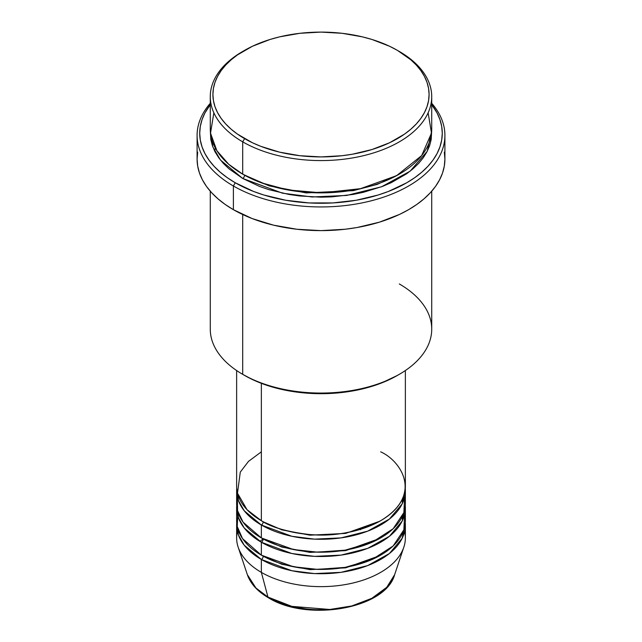 <?xml version="1.0" encoding="UTF-8"?>
<svg xmlns="http://www.w3.org/2000/svg" width="642" height="642" viewBox="0 0 642 642"><rect width="100%" height="100%" fill="white"/><g stroke="black" fill="none" stroke-linecap="round" stroke-linejoin="round"><path stroke-width="0.96" d="M404.62 531.48A84.367 48.704 180 0 1 403.834 547.161L394.637 574.678L386.781 587.269L371.854 598.304L351.752 605.968L329.819 609.475L291.805 606.361L267.971 597.092A2.64 1.525 120 0 0 268.46 597.782A2.64 1.525 -60 0 1 267.971 597.092A74.994 43.303 0 0 0 342.972 607.878A74.994 43.303 0 0 0 394.637 574.678C385.609 608.833 307.333 622.202 268.452 597.782C257.594 591.475 250.565 583.779 247.363 574.678A74.994 43.303 0 0 0 267.971 597.092L261.35 572.375L267.971 597.092L255.957 588.032L247.363 574.678L238.166 547.161A84.367 48.704 180 0 1 237.38 531.48M261.35 451.832L248.494 461.373L240.293 472.095L237.484 493.16L247.034 509.692L261.35 520.71A84.367 48.704 0 0 0 353.285 531.271A84.367 48.704 0 0 0 405.367 486.275L405.367 370.538M405.367 490.576A84.367 48.704 180 0 0 405.279 488.426L402.165 503.858L389.405 519.081L367.689 531.143L341.03 537.892L314.54 539.144L291.829 536.279L261.35 525.02A2.64 1.525 120 0 0 263.212 521.794L262.289 521.248L263.212 521.794A2.64 1.525 -60 0 1 261.35 525.02L244.257 510.807L238.439 500.591L236.721 488.426A84.367 48.704 180 0 0 236.633 490.576L236.633 503.497A84.367 48.704 0 0 0 261.35 537.932A84.367 48.704 0 0 0 353.285 548.493A84.367 48.704 0 0 0 405.367 503.497L405.367 490.576A84.367 48.704 180 0 1 353.285 535.58A84.367 48.704 180 0 1 261.35 525.02L261.35 537.932L261.35 525.02A84.367 48.704 180 0 1 236.633 490.576M237.38 497.036L237.556 510.671L243.101 522.195L261.35 537.932L293.362 549.512L317.381 552.152L345.139 550.162L372.296 542.161L393.145 528.743L403.866 512.621L404.62 497.036M405.367 507.798A84.367 48.704 180 0 0 405.279 505.647L402.165 521.079L389.405 536.303L367.689 548.364L341.03 555.113L314.54 556.365L291.829 553.5L261.35 542.241A2.64 1.525 120 0 0 263.212 539.007L262.289 538.469L263.212 539.007A2.64 1.525 -60 0 1 261.35 542.241L244.257 528.029L238.439 517.813L236.721 505.647A84.367 48.704 180 0 0 236.633 507.798L236.633 520.718A84.367 48.704 0 0 0 261.35 555.153A84.367 48.704 0 0 0 353.285 565.714A84.367 48.704 0 0 0 405.367 520.718L405.367 507.798A84.367 48.704 180 0 1 353.285 552.794A84.367 48.704 180 0 1 261.35 542.241L261.35 555.153L261.35 542.241A84.367 48.704 180 0 1 236.633 507.798M237.965 512.107L237.227 526.448L242.556 538.638L261.35 555.153L293.362 566.734L317.381 569.374L345.139 567.384L372.296 559.383L393.145 545.965L403.866 529.843L404.62 514.258M405.367 525.02A84.367 48.704 180 0 0 405.279 522.869L402.165 538.293L389.405 553.524L367.689 565.586L341.03 572.335L314.54 573.587L291.829 570.722L261.35 559.463A2.64 1.525 120 0 0 263.212 556.229L262.289 555.691L263.212 556.229A2.64 1.525 -60 0 1 261.35 559.463L244.257 545.251L238.439 535.035L236.721 522.869A84.367 48.704 180 0 0 236.633 525.02L236.633 537.932A84.367 48.704 0 0 0 261.35 572.375A84.367 48.704 0 0 0 353.285 582.936A84.367 48.704 0 0 0 405.367 537.932L405.367 525.02A84.367 48.704 180 0 1 353.285 570.016A84.367 48.704 180 0 1 261.35 559.463L261.35 572.375L261.35 559.463A84.367 48.704 180 0 1 236.633 525.02M213.866 112.799L210.52 133.175L216.876 150.693L228.729 164.28L242.708 174.151L242.708 141.858L244.57 138.632A108.089 62.402 180 0 1 244.57 50.381A108.089 62.402 180 0 1 397.43 50.381L389.574 46.264L371.951 39.467L362.361 36.851L342.09 33.296L321 32.1L299.91 33.296L279.639 36.851L270.049 39.467L252.426 46.264L237.444 54.915L231.128 59.834L225.671 65.091L221.137 70.62L217.566 76.39L214.99 82.328L213.433 88.387L212.911 94.502L213.433 100.625L214.99 106.676L217.566 112.623L221.137 118.385L225.671 123.922L231.128 129.178L237.444 134.098L252.426 142.749L260.949 146.392L279.639 152.162L299.91 155.709L321 156.913L342.09 155.709L352.378 154.224L371.951 149.538L389.574 142.749L404.556 134.098L410.872 129.178L416.329 123.922L420.863 118.385L424.434 112.623L427.01 106.676L428.567 100.625L429.089 94.502L428.567 88.387L427.01 82.328L424.434 76.39L420.863 70.62L416.329 65.091L410.872 59.834L397.43 50.381A108.089 62.402 180 0 1 397.43 138.632A108.089 62.402 180 0 1 244.57 138.632L242.708 141.858A110.729 63.927 0 0 0 399.292 141.858A110.729 63.927 0 0 0 399.3 51.456A110.729 63.927 0 0 0 399.292 51.456A110.729 63.927 180 0 1 431.729 96.661A110.729 63.927 180 0 1 363.372 155.717A110.729 63.927 180 0 1 242.708 141.858L242.708 174.151A110.729 63.927 0 0 0 363.372 188.01A110.729 63.927 0 0 0 431.729 128.946L431.729 96.661M399.292 283.933A110.729 63.927 180 0 1 399.3 374.342A110.729 63.927 180 0 1 242.708 374.342L244.57 375.418A108.089 62.402 0 0 0 397.43 375.418L381.051 383.178L362.361 388.94L342.09 392.495L321 393.69L299.91 392.495L279.639 388.94L260.949 383.178L252.426 379.526L242.708 374.342A110.729 63.927 0 0 0 363.372 388.193A110.729 63.927 0 0 0 431.729 329.137L431.729 191.188M233.383 185.987A123.906 71.535 0 0 0 393.538 193.403A123.906 71.535 0 0 0 431.729 103.298A123.906 71.535 180 0 1 444.906 135.406A123.906 71.535 180 0 1 368.42 201.5A123.906 71.535 180 0 1 233.383 185.987L233.383 209.669A123.906 71.535 0 0 0 368.42 225.173A123.906 71.535 0 0 0 444.906 159.08L444.312 166.093L442.531 173.035L439.569 179.848L435.477 186.461L430.276 192.809L424.025 198.827L416.778 204.469L408.617 209.669L399.605 214.38L379.406 222.172L356.968 227.541L345.171 229.242L321 230.622L296.829 229.242L273.58 225.173L252.162 218.561L233.383 209.669L233.383 185.987A123.906 71.535 180 0 1 197.094 135.406A123.906 71.535 180 0 1 210.271 103.298A123.906 71.535 0 0 0 233.383 185.987L235.245 182.761L233.383 185.987M431.729 104.694A121.274 70.018 180 0 1 389.75 190.931A121.274 70.018 180 0 1 235.245 182.761L253.622 191.468L263.83 194.999L285.794 200.256L309.115 202.928L332.885 202.928L356.206 200.256L378.17 194.999L388.378 191.468L406.755 182.761L414.748 177.665L421.834 172.152L427.949 166.254L433.037 160.043L437.05 153.574L439.939 146.914L441.688 140.117L442.274 133.255L441.688 126.386L439.939 119.589L437.05 112.928L431.729 104.694M244.57 175.226A2.64 1.525 -60 0 1 242.708 178.452L220.463 160.043L212.799 146.833L210.335 131.096L210.809 139.515L212.398 145.726L215.038 151.809L218.705 157.715L223.352 163.389L228.937 168.766L242.708 178.452A2.64 1.525 120 0 0 244.57 175.226L269.215 185.875L306.234 192.921L353.357 190.642L377.231 184.39L398.353 174.688L377.231 184.39L353.357 190.642L306.234 192.921L269.215 185.875L243.647 174.688M261.35 383.33L261.35 520.71L261.35 383.33M242.708 214.532L242.708 374.342L242.708 214.532M403.834 547.161A84.367 48.704 180 0 1 345.717 584.501A84.367 48.704 180 0 1 261.35 572.375A84.367 48.704 180 0 1 238.166 547.161M293.274 606.714L306.868 609.097L313.898 609.699L328.102 609.699M335.132 609.097L348.726 606.714M244.57 50.381L242.7 51.456A110.729 63.927 0 0 0 242.708 141.858A110.729 63.927 180 0 1 210.271 96.661A110.729 63.927 180 0 1 243.647 50.919M210.271 96.661L210.271 128.946A110.729 63.927 0 0 0 242.708 174.151L261.414 182.826L287.712 189.92L321.778 192.873L360.499 188.668L396.612 175.651L421.666 155.573L431.488 133.127L428.134 112.799M210.271 104.694L204.95 112.928L202.061 119.589L200.312 126.386L199.726 133.255L200.312 140.117L202.061 146.914L204.95 153.574L208.963 160.043L214.051 166.254L220.166 172.152L227.252 177.665L235.245 182.761A121.274 70.018 180 0 1 210.271 104.694M431.665 131.096L431.191 139.515L429.602 145.726L426.962 151.809L423.295 157.715L418.648 163.389L413.063 168.766L406.595 173.805L391.243 182.665L382.52 186.405L363.372 192.311L353.14 194.43L331.85 196.869L321 197.182L299.397 195.946L288.86 194.43L268.805 189.631L259.48 186.405L242.708 178.452L282.48 193.186L312.092 196.974L346.664 195.441L381.565 186.766L410.174 171.149L427.219 151.311L431.665 131.096M197.094 135.406L197.094 159.08A123.906 71.535 0 0 0 233.383 209.669L225.222 204.469L217.975 198.827L211.724 192.809L206.523 186.461L202.431 179.848L199.469 173.035L197.688 166.093L197.094 159.08L197.688 152.074M444.312 152.074L444.906 159.08L444.906 135.406M210.271 191.188L210.271 329.137A110.729 63.927 0 0 0 242.708 374.342A110.729 63.927 180 0 1 242.7 374.342M236.633 370.538L236.633 486.275A84.367 48.704 0 0 0 261.35 520.71C270.916 527.162 286.83 531.753 309.067 534.489C333.904 536.864 357.771 532.274 380.65 520.71C423.993 494.749 400.504 460.523 380.65 451.832M397.43 50.381L399.3 51.456A110.729 63.927 0 0 0 398.353 50.919M263.212 556.229L281.886 564.294L309.958 569.623L345.677 567.849L379.711 555.691L345.677 567.849L309.958 569.623L281.886 564.294L263.212 556.229M263.212 539.007L281.886 547.08L309.958 552.401L345.677 550.627L379.711 538.469L345.677 550.627L309.958 552.401L281.886 547.08L263.212 539.007M263.212 521.794L281.886 529.859L309.958 535.179L345.677 533.406L379.711 521.248L345.677 533.406L309.958 535.179L281.886 529.859L263.212 521.794M259.89 541.375L263.132 538.935M281.405 529.706L282.047 529.473M359.953 529.473L360.595 529.706M399.3 374.342L397.43 375.418M215.415 148.198L214.516 150.774M402.582 520.197L402.053 517.011M402.582 502.975L402.053 499.789"/></g></svg>
